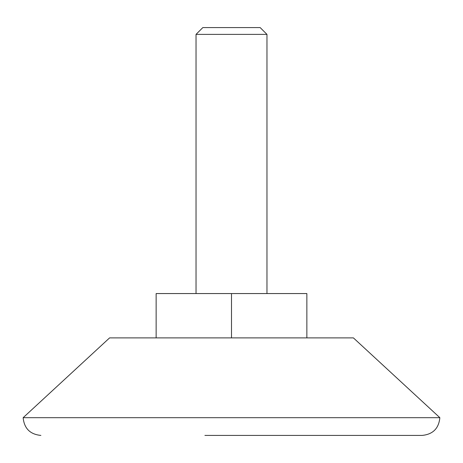 <?xml version="1.0" encoding="UTF-8"?>
<svg xmlns="http://www.w3.org/2000/svg" width="463" height="463" viewBox="0 0 463 463"><rect width="100%" height="100%" fill="white"/><g stroke="black" fill="none" stroke-linecap="round" stroke-linejoin="round"><path stroke-width="0.69" d="M258.099 435.417L238.15 435.417M439.85 417.684L23.15 417.684L109.592 337.892L353.408 337.892L439.85 417.684C438.802 428.454 432.888 434.363 422.117 435.417L204.901 435.417M266.966 293.559L266.966 34.384L196.034 34.384L196.034 293.559M266.966 34.384L260.165 27.583L202.835 27.583L196.034 34.384M156.141 337.892L156.141 293.559L306.859 293.559L306.859 337.892M231.5 337.892L231.5 293.559M23.15 417.684C24.198 428.454 30.112 434.363 40.883 435.417"/></g></svg>
